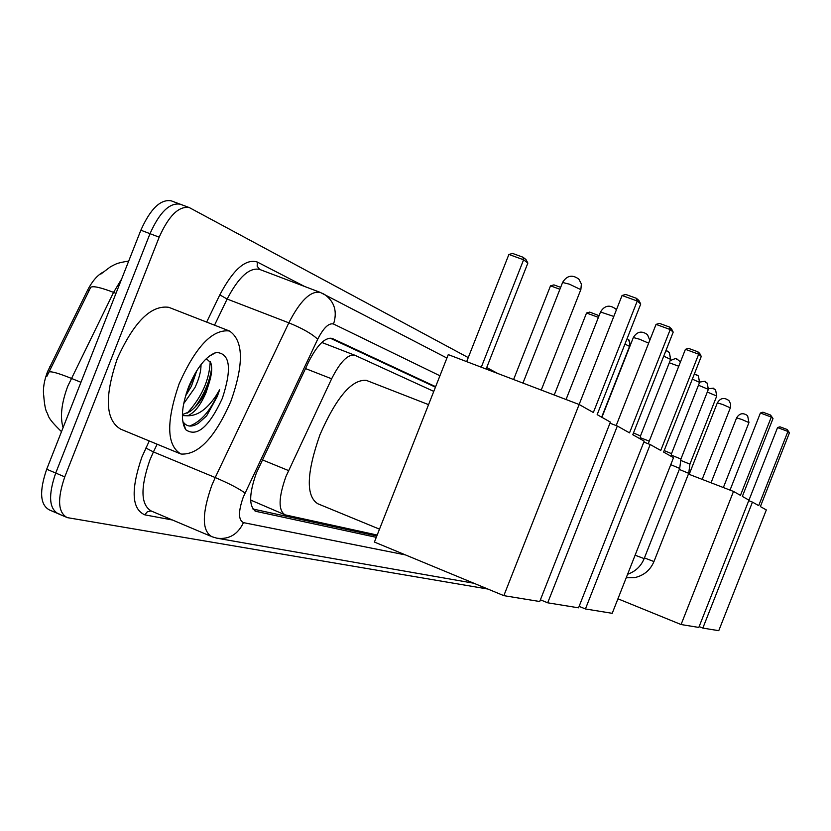 <?xml version="1.0" encoding="UTF-8"?>
<svg xmlns="http://www.w3.org/2000/svg" width="831" height="831" viewBox="0 0 831 831"><rect width="100%" height="100%" fill="white"/><g stroke="black" fill="none" stroke-linecap="round" stroke-linejoin="round"><path stroke-width="1.25" d="M433.772 391.38L354.723 355.19C347.815 354.099 340.118 361.973 331.631 378.801L285.895 476.641C278.447 497.8 278.177 510.535 285.085 514.846L377.181 535.05M102.639 272.391C97.019 275.591 91.971 281.584 87.484 290.383L47.564 371.623C44.095 380.723 42.807 388.794 43.721 395.836M322.792 342.86L321.742 342.507M250.63 500.054L284.254 514.503M121.658 278.936L113.567 292.387C100.728 287.464 93.124 285.771 90.735 287.287L46.775 376.505M59.365 514.025L58.315 513.776C48.998 508.749 48.136 495.172 55.719 473.047L150.006 233.688C159.583 212.237 169.669 202.411 180.254 204.208L181.231 204.655M56.695 513.08L49.445 509.954C40.044 504.895 39.13 491.318 46.702 469.224L140.855 230.208C150.421 208.799 160.539 199.004 171.217 200.832L180.254 204.208C169.669 202.411 159.583 212.237 150.006 233.688L55.719 473.047C48.136 495.172 48.998 508.749 58.315 513.776L65.607 516.913M435.631 386.675L332.109 338.394C325.025 337.209 317.234 344.979 308.727 361.714L256.322 473.119C248.926 494.227 248.801 506.972 255.958 511.356L376.287 537.335M487.88 589.044L67.207 517.609C57.973 512.613 57.152 499.036 64.766 476.88L159.188 237.178C168.766 215.696 178.81 205.839 189.323 207.594L468.258 357.61M486.706 367.531L497.759 373.483M376.817 535.995L252.925 509.008M330.032 338.092L435.434 387.173M230.925 401.217C215.032 437.542 198.37 455.149 180.961 454.038C166.605 445.53 166.003 422.086 179.153 383.714C195.773 346.506 212.528 328.941 229.429 330.987C243.525 340.533 244.023 363.936 230.925 401.217M179.288 453.352L120.775 429.201C105.506 420.33 104.322 396.875 117.233 358.826C133.801 322.033 150.993 304.863 168.786 307.314L169.503 307.584M182.384 414.576L189.904 411.594C196.002 407.138 201.195 400.563 205.496 391.868L208.986 383.403C211.853 374.428 212.435 367.531 210.742 362.7L206.285 358.649M188.606 386.914C196.802 367.634 205.974 356.146 216.122 352.458C230.083 353.113 232.161 368.403 222.344 398.319C209.048 427.051 196.843 437.511 185.697 429.679C180.504 420.798 181.47 406.546 188.606 386.914M185.697 429.679L183.277 422.086C186.902 426.978 191.961 427.363 198.474 423.228L206.659 415.843L217.306 396.387L219.644 389.749L215.956 395.878C206.919 409.299 197.466 415.926 187.609 415.78C194.62 412.82 200.822 404.936 206.192 392.149L208.986 383.403M185.479 396.107L191.41 386.207L196.822 370.564M183.641 403.71L194.932 387.62C199.097 378.801 201.123 371.125 200.998 364.57M182.747 415.604L187.609 415.78M186.061 394.133L195.368 372.942M194.859 407.367C204.114 394.798 209.724 381.658 211.676 367.956M183.724 425.69L184.575 426.168L183.765 425.836M187.089 413.256C201.684 397.27 209.391 380.016 210.212 361.506M189.51 426.043C201.507 421.618 211.552 409.527 219.644 389.749M379.507 529.16L317.733 503.721C305.777 496.065 306.525 473.047 319.977 434.686C336.368 397.311 351.814 379.196 366.326 380.369L366.824 380.567M597.157 414.648L640.732 304.021L637.263 301.019L593.355 412.508L579.134 404.5L503.835 595.65L539.724 601.509L610.401 422.106L597.157 414.648M640.732 304.021L638.883 300.469L636.411 298.308L637.263 301.019L622.055 295.504L579.124 404.489M503.835 595.65L374.417 542.061L448.262 354.619L579.134 404.5M636.411 298.308L625.743 294.444L622.055 295.504M466.669 361.63L508.894 254.463L512.602 253.445L522.917 257.184L525.971 259.532L527.862 263.053L486.114 369.047M481.284 367.209L523.603 259.791L508.894 254.463M527.862 263.053L523.603 259.791L522.917 257.184M632.786 434.717L673.203 332.13L670.222 329.554L629.524 432.878L617.34 426.012L547.691 602.807L578.542 607.825L644.202 441.147L632.786 434.717M673.203 332.13L671.51 328.858L669.381 326.999L670.222 329.554L656.054 324.381L616.187 425.576M609.964 423.197L617.34 426.012M540.399 599.795L547.691 602.807M669.381 326.999L659.45 323.373L656.054 324.381M513.6 379.518L550.506 285.843L553.924 284.888L560.665 287.349M559.907 289.271L550.506 285.843M663.595 452.064L701.271 356.437L698.684 354.193L660.759 450.464L650.195 444.523L585.429 608.957L612.218 613.32L673.525 457.663L663.595 452.064M701.271 356.437L699.712 353.393L697.863 351.783L698.684 354.193L685.419 349.321L648.222 443.764M643.828 442.082L650.195 444.523M579.114 606.36L585.429 608.957M697.863 351.783L688.567 348.376L685.419 349.321M554.235 395.005L586.53 313.017L589.698 312.103L599.068 315.676M598.403 317.369L586.53 313.017M598.912 316.071L598.725 315.416M742.343 496.419L773.007 418.554L771.303 417.069L740.463 495.359L733.503 491.443L681.077 624.538L698.809 627.426L748.949 500.137L742.343 496.419M773.007 418.554L770.555 415.043L771.303 417.069L760.396 413.007L730.034 490.103M688.421 474.075L733.503 491.443M617.932 598.798L681.077 624.538M770.555 415.043L762.92 412.197L760.396 413.007M760.386 506.578L789.45 432.785L787.913 431.455L758.693 505.622L752.46 502.111L702.839 628.091L718.763 630.677L766.327 509.922L760.386 506.578M789.45 432.785L787.196 429.523L787.913 431.455L777.556 427.581L748.762 500.688M748.741 500.678L752.46 502.111M699.141 626.584L702.839 628.091M787.196 429.523L779.935 426.812L777.556 427.581M633.471 432.972L640.483 435.974M640.254 437.688L649.25 441.147M664.187 450.579L671.51 453.653M670.762 464.674L679.696 468.424M671.323 455.118L680.921 459.024M679.301 469.422L688.712 473.338M680.745 460.405L689.917 464.145M262.347 459.865L288.513 470.554M49.87 366.419L51.335 367.022M87.484 290.383L88.948 290.954M305.486 368.559L331.631 378.801M115.987 293.343L113.567 292.387L67.789 386.155C61.504 402.942 59.925 416.778 63.073 427.674M48.8 372.049C50.857 371.052 58.336 373.15 71.248 378.334L80.95 382.291M46.702 469.224L64.766 476.88M140.855 230.208L159.188 237.178M254.66 510.743L256.415 511.481M439.931 375.768L333.543 324.017C328.806 322.76 323.519 327.85 317.681 339.277L243.265 497.094C238.206 511.574 238.279 520.092 243.462 522.637L405.424 554.9M243.462 522.637C237.822 534.51 228.951 539.693 216.86 538.187L211.863 536.701C201.902 530.895 201.829 513.911 211.666 485.751L215.219 477.545L153.423 451.929L149.871 460.052C140.221 487.974 140.719 504.978 151.367 511.065L210.42 536.088M172.474 520.009L144.812 514.846L147.326 511.771L150.993 510.94M144.812 514.846C131.682 509.081 130.696 489.854 141.852 457.164L149.258 440.96M206.659 322.096L219.81 294.88C233.293 269.348 245.81 258.41 257.371 262.066L304.613 286.466M245.02 493.022C238.975 488.628 229.044 483.465 215.219 477.545L288.835 322.833L227.143 299.035L214.533 325.17M317.681 339.277C312.186 333.948 302.567 328.463 288.835 322.833C300.178 300.729 310.659 290.58 320.257 292.398L259.521 269.379C249.342 267.322 238.549 277.211 227.143 299.035L219.81 294.88M157.142 444.211L153.423 451.929L145.851 448.013M259.75 269.462L257.163 266.211L257.371 262.066M333.543 324.017C337.469 311.646 334.571 301.85 324.869 294.652L322.521 293.374M331.891 338.321L332.535 338.57M580.807 289.635L569.464 284.192L562.587 282.478L522.959 383.081M613.808 316.445L600.522 311.999L566.046 399.514M648.658 343.161L639.579 339.235L633.336 337.531L601.904 417.328M722.71 404.489L717.33 402.879C720.394 397.935 724.268 397.176 728.953 400.625L730.688 404.043L730.335 407.855L722.71 404.489M730.314 407.907L702.164 479.373M741.761 419.447L736.598 417.868C739.507 413.184 743.184 412.477 747.63 415.749L748.949 422.595L741.761 419.447M748.928 422.647L723.365 487.537M663.73 356.156L670.638 359.387M666.95 350.859L669.35 352.469L670.555 359.2M669.308 362.763L678.761 366.242M677.151 359.106L680.433 361.994M692.327 379.123L699.588 382.385M696.129 374.459L698.383 375.955L699.515 382.239M698.466 385.231L708.355 389.355M704.979 381.606L707.181 383.081L708.292 389.22M635.102 555.212L644.16 558.619M707.295 392.066L716.748 396.023M713.434 388.441L715.595 389.884L716.686 395.888M644.43 557.933L653.966 561.548L688.722 473.306L689.917 464.114L716.769 395.971L715.595 389.884C710.609 387.89 717.61 387.828 708.573 388.721M624.954 344.065L629.545 346.382M601.654 417.183L629.576 346.309C629.721 341.645 629.223 339.328 628.08 339.37L629.773 342.528L629.441 346.174M322.407 342.694L354.723 355.19M100.8 274.116L110.741 266.585C115.499 264.497 115.208 263.147 128.701 261.079M43.711 395.452C44.427 404.479 45.497 410.161 46.9 412.508C49.102 415.448 45.383 416.134 61.504 431.653M255.065 510.982L255.958 511.356M189.323 207.594L180.254 204.208M446.912 358.047L320.257 292.398M218.044 538.395L473.815 583.227M208.768 356.468L216.122 352.458M229.429 330.987L168.786 307.314M428.557 404.635L366.326 380.369M541.251 390.061L580.879 289.458L581.368 284.015L578.895 279.174C572.414 274.365 567.002 275.414 562.66 282.301M616.415 309.828L615.688 308.955C609.653 304.478 604.604 305.444 600.574 311.854M649.79 340.274L647.515 334.706C641.864 330.53 637.148 331.434 633.378 337.428M689.179 474.366L717.33 402.879M711.035 482.78L736.598 417.868M665.943 350.547L669.35 352.469L670.669 359.314L640.483 435.932L640.099 438.841M670.118 360.706C679.55 356.406 675.354 359.958 677.026 359.044L680.444 361.973M694.332 374.043L698.383 375.955L699.609 382.333L671.521 453.633L671.168 456.333M699.702 382.063C709.331 380.515 702.694 381.637 707.181 383.081L708.376 389.303L680.932 458.992M627.602 574.263C635.476 571.479 640.992 566.275 644.15 558.64L679.706 468.393L680.921 458.992M626.21 577.784L634.811 577.597C643.942 575.468 650.32 570.118 653.955 561.569"/></g></svg>
